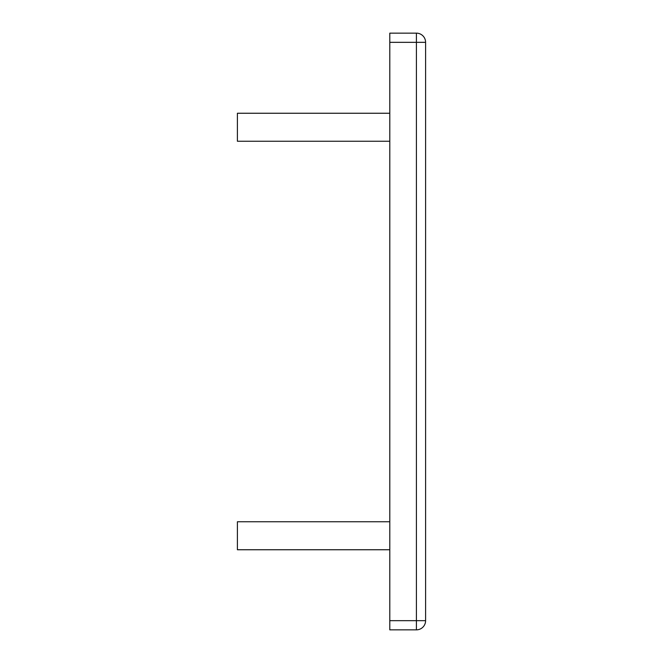 <?xml version="1.0" encoding="UTF-8"?>
<svg xmlns="http://www.w3.org/2000/svg" width="663" height="663" viewBox="0 0 663 663"><rect width="100%" height="100%" fill="white"/><g stroke="black" fill="none" stroke-linecap="round" stroke-linejoin="round"><path stroke-width="0.99" d="M425.596 620.667L425.596 42.333A9.183 9.183 0 0 0 416.414 33.15A9.183 9.183 0 0 1 425.596 42.333L416.414 42.333L416.414 620.667L425.596 620.667A9.183 9.183 0 0 1 416.414 629.85A9.183 9.183 0 0 0 425.596 620.667M389.794 42.333L389.794 33.15L416.414 33.15L416.414 42.333L389.794 42.333L389.794 629.85L416.414 629.85L416.414 620.667L389.794 620.667M389.794 141.244L237.404 141.244L237.404 113.249L389.794 113.249M389.794 549.751L237.404 549.751L237.404 521.756L389.794 521.756"/></g></svg>
